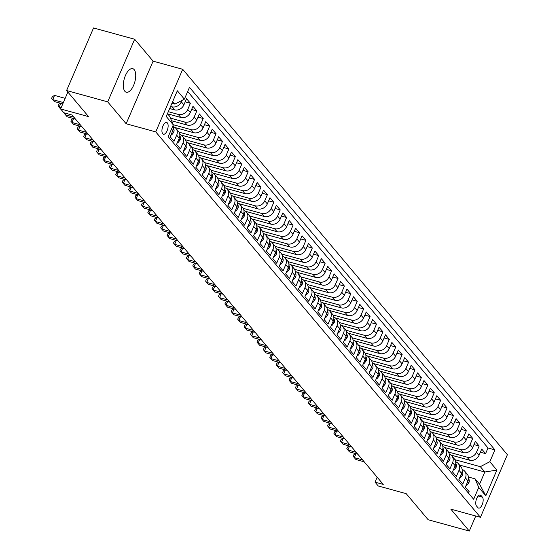 <?xml version="1.0" encoding="UTF-8"?>
<svg xmlns="http://www.w3.org/2000/svg" width="559" height="559" viewBox="0 0 559 559"><rect width="100%" height="100%" fill="white"/><g stroke="black" fill="none" stroke-linecap="round" stroke-linejoin="round"><path stroke-width="0.84" d="M124.853 91.285A12.221 5.499 105.4 0 0 126.278 92.242A12.221 5.499 105.4 0 0 134.272 83.661A12.221 5.499 105.4 0 0 134.181 69.63A12.221 5.499 105.4 0 0 132.756 68.673A12.221 5.499 105.4 0 0 124.762 77.254A12.221 5.499 105.4 0 0 124.853 91.285M162.697 133.755A6.114 2.746 105.4 0 0 163.41 134.237A6.114 2.746 105.4 0 0 167.407 129.94A6.114 2.746 105.4 0 0 167.365 122.931A6.114 2.746 105.4 0 0 166.652 122.449A6.114 2.746 105.4 0 0 162.655 126.739A6.114 2.746 105.4 0 0 162.697 133.755M134.656 39.256L93.542 27.95L66.584 90.544L107.698 101.85L126.145 123.749L155.744 131.889L182.702 69.295L153.103 61.155L134.656 39.256L107.698 101.85M155.744 131.889L480.433 517.292L507.39 454.698L182.702 69.295M480.433 517.292L450.834 509.151L469.281 531.05L475.758 516.006M469.281 531.05L428.173 519.744L406.197 493.653L378.24 485.967L375.033 482.158L383.25 484.422L72.041 115.014L63.817 112.75L60.61 108.942L88.567 116.628L66.584 90.544M171.515 129.045L172.822 130.596L170.16 136.766L174.01 141.336L176.672 135.166L179.236 138.213A7.637 6.519 -40.1 0 0 178.503 131.477L175.938 128.43A7.637 6.519 139.9 0 1 176.672 135.166M179.236 138.213L176.581 144.383L180.431 148.953L183.086 142.783L185.658 145.829A7.637 6.519 -40.1 0 0 184.917 139.093L182.353 136.047A7.637 6.519 139.9 0 1 183.086 142.783M185.658 145.829L182.996 151.999L186.846 156.569L189.508 150.399L192.072 153.445A7.637 6.519 -40.1 0 0 191.339 146.71L188.767 143.663A7.637 6.519 139.9 0 1 189.508 150.399M192.072 153.445L189.41 159.615L193.26 164.185L195.923 158.015L198.487 161.062A7.637 6.519 -40.1 0 0 197.753 154.326L195.189 151.279A7.637 6.519 139.9 0 1 195.923 158.015M198.487 161.062L195.832 167.232L199.682 171.802L202.337 165.632L204.908 168.678A7.637 6.519 -40.1 0 0 204.168 161.942L201.603 158.896A7.637 6.519 139.9 0 1 202.337 165.632M204.908 168.678L202.246 174.848L206.096 179.418L208.759 173.248L211.323 176.295A7.637 6.519 -40.1 0 0 210.589 169.566L208.018 166.519A7.637 6.519 139.9 0 1 208.759 173.248M211.323 176.295L208.661 182.465L212.511 187.034L215.173 180.864L217.737 183.911A7.637 6.519 -40.1 0 0 217.004 177.182L214.439 174.135A7.637 6.519 139.9 0 1 215.173 180.864M217.737 183.911L215.082 190.088L218.932 194.658L221.588 188.481L224.159 191.527A7.637 6.519 -40.1 0 0 223.418 184.798L220.854 181.752A7.637 6.519 139.9 0 1 221.588 188.481M224.159 191.527L221.497 197.704L225.347 202.274L228.009 196.097L230.574 199.144A7.637 6.519 -40.1 0 0 229.84 192.415L227.268 189.368A7.637 6.519 139.9 0 1 228.009 196.097M230.574 199.144L227.911 205.321L231.761 209.891L234.424 203.714L236.988 206.76A7.637 6.519 -40.1 0 0 236.254 200.031L233.69 196.985A7.637 6.519 139.9 0 1 234.424 203.714M236.988 206.76L234.333 212.937L238.183 217.507L240.838 211.33L243.403 214.376A7.637 6.519 -40.1 0 0 242.669 207.648L240.104 204.601A7.637 6.519 139.9 0 1 240.838 211.33M243.403 214.376L240.747 220.553L244.597 225.123L247.253 218.946L249.824 221.993A7.637 6.519 -40.1 0 0 249.083 215.264L246.519 212.217A7.637 6.519 139.9 0 1 247.253 218.946M249.824 221.993L247.162 228.17L251.012 232.74L253.674 226.563L256.239 229.609A7.637 6.519 -40.1 0 0 255.505 222.88L252.934 219.834A7.637 6.519 139.9 0 1 253.674 226.563M256.239 229.609L253.583 235.786L257.433 240.356L260.089 234.179L262.653 237.226A7.637 6.519 -40.1 0 0 261.919 230.497L259.355 227.45A7.637 6.519 139.9 0 1 260.089 234.179M262.653 237.226L259.998 243.403L263.848 247.972L266.503 241.795L269.075 244.842A7.637 6.519 -40.1 0 0 268.334 238.113L265.77 235.066A7.637 6.519 139.9 0 1 266.503 241.795M269.075 244.842L266.412 251.019L270.263 255.589L272.925 249.412L275.489 252.458A7.637 6.519 -40.1 0 0 274.755 245.729L272.184 242.683A7.637 6.519 139.9 0 1 272.925 249.412M275.489 252.458L272.834 258.635L276.684 263.205L279.339 257.028L281.904 260.075A7.637 6.519 -40.1 0 0 281.17 253.346L278.606 250.299A7.637 6.519 139.9 0 1 279.339 257.028M281.904 260.075L279.248 266.252L283.099 270.822L285.754 264.645L288.325 267.691A7.637 6.519 -40.1 0 0 287.585 260.962L285.02 257.916A7.637 6.519 139.9 0 1 285.754 264.645M288.325 267.691L285.663 273.868L289.513 278.438L292.175 272.261L294.74 275.308A7.637 6.519 -40.1 0 0 294.006 268.579L291.435 265.532A7.637 6.519 139.9 0 1 292.175 272.261M294.74 275.308L292.077 281.484L295.928 286.054L298.59 279.877L301.154 282.924A7.637 6.519 -40.1 0 0 300.421 276.195L297.856 273.148A7.637 6.519 139.9 0 1 298.59 279.877M301.154 282.924L298.499 289.101L302.349 293.671L305.004 287.494L307.576 290.54A7.637 6.519 -40.1 0 0 306.835 283.811L304.271 280.765A7.637 6.519 139.9 0 1 305.004 287.494M307.576 290.54L304.914 296.717L308.764 301.287L311.426 295.11L313.99 298.157A7.637 6.519 -40.1 0 0 313.257 291.428L310.685 288.381A7.637 6.519 139.9 0 1 311.426 295.11M313.99 298.157L311.328 304.334L315.178 308.903L317.84 302.726L320.405 305.773A7.637 6.519 -40.1 0 0 319.671 299.044L317.107 295.997A7.637 6.519 139.9 0 1 317.84 302.726M320.405 305.773L317.75 311.95L321.6 316.52L324.255 310.343L326.826 313.396A7.637 6.519 -40.1 0 0 326.086 306.66L323.521 303.614A7.637 6.519 139.9 0 1 324.255 310.343M326.826 313.396L324.164 319.566L328.014 324.136L330.676 317.966L333.241 321.013A7.637 6.519 -40.1 0 0 332.507 314.277L329.936 311.23A7.637 6.519 139.9 0 1 330.676 317.966M333.241 321.013L330.579 327.183L334.429 331.753L337.091 325.583L339.655 328.629A7.637 6.519 -40.1 0 0 338.922 321.893L336.357 318.847A7.637 6.519 139.9 0 1 337.091 325.583M339.655 328.629L337 334.799L340.85 339.369L343.505 333.199L346.077 336.245A7.637 6.519 -40.1 0 0 345.336 329.51L342.772 326.463A7.637 6.519 139.9 0 1 343.505 333.199M346.077 336.245L343.415 342.415L347.265 346.985L349.927 340.815L352.491 343.862A7.637 6.519 -40.1 0 0 351.758 337.126L349.186 334.079A7.637 6.519 139.9 0 1 349.927 340.815M352.491 343.862L349.829 350.032L353.679 354.602L356.342 348.432L358.906 351.478A7.637 6.519 -40.1 0 0 358.172 344.742L355.608 341.696A7.637 6.519 139.9 0 1 356.342 348.432M358.906 351.478L356.251 357.648L360.101 362.218L362.756 356.048L365.327 359.095A7.637 6.519 -40.1 0 0 364.587 352.366L362.022 349.312A7.637 6.519 139.9 0 1 362.756 356.048M365.327 359.095L362.665 365.265L366.515 369.834L369.178 363.664L371.742 366.711A7.637 6.519 -40.1 0 0 371.008 359.982L368.437 356.935A7.637 6.519 139.9 0 1 369.178 363.664M371.742 366.711L369.08 372.881L372.93 377.458L375.592 371.281L378.157 374.327A7.637 6.519 -40.1 0 0 377.423 367.598L374.858 364.552A7.637 6.519 139.9 0 1 375.592 371.281M378.157 374.327L375.501 380.504L379.351 385.074L382.007 378.897L384.578 381.944A7.637 6.519 -40.1 0 0 383.837 375.215L381.273 372.168A7.637 6.519 139.9 0 1 382.007 378.897M384.578 381.944L381.916 388.121L385.766 392.691L388.428 386.514L390.993 389.56A7.637 6.519 -40.1 0 0 390.259 382.831L387.687 379.785A7.637 6.519 139.9 0 1 388.428 386.514M390.993 389.56L388.33 395.737L392.18 400.307L394.843 394.13L397.407 397.176A7.637 6.519 -40.1 0 0 396.673 390.448L394.109 387.401A7.637 6.519 139.9 0 1 394.843 394.13M397.407 397.176L394.752 403.353L398.602 407.923L401.257 401.746L403.822 404.793A7.637 6.519 -40.1 0 0 403.088 398.064L400.524 395.017A7.637 6.519 139.9 0 1 401.257 401.746M403.822 404.793L401.166 410.97L405.016 415.54L407.672 409.363L410.243 412.409A7.637 6.519 -40.1 0 0 409.509 405.68L406.938 402.634A7.637 6.519 139.9 0 1 407.672 409.363M410.243 412.409L407.581 418.586L411.431 423.156L414.093 416.979L416.658 420.026A7.637 6.519 -40.1 0 0 415.924 413.297L413.353 410.25A7.637 6.519 139.9 0 1 414.093 416.979M416.658 420.026L414.002 426.203L417.852 430.772L420.508 424.595L423.072 427.642A7.637 6.519 -40.1 0 0 422.338 420.913L419.774 417.866A7.637 6.519 139.9 0 1 420.508 424.595M423.072 427.642L420.417 433.819L424.267 438.389L426.922 432.212L429.494 435.258A7.637 6.519 -40.1 0 0 428.753 428.529L426.189 425.483A7.637 6.519 139.9 0 1 426.922 432.212M429.494 435.258L426.831 441.435L430.682 446.005L433.344 439.828L435.908 442.875A7.637 6.519 -40.1 0 0 435.175 436.146L432.603 433.099A7.637 6.519 139.9 0 1 433.344 439.828M435.908 442.875L433.253 449.052L437.103 453.622L439.758 447.445L442.323 450.491A7.637 6.519 -40.1 0 0 441.589 443.762L439.025 440.716A7.637 6.519 139.9 0 1 439.758 447.445M442.323 450.491L439.667 456.668L443.518 461.238L446.173 455.061L448.744 458.107A7.637 6.519 -40.1 0 0 448.004 451.379L445.439 448.332A7.637 6.519 139.9 0 1 446.173 455.061M448.744 458.107L446.082 464.284L449.932 468.854L452.594 462.677L455.159 465.724A7.637 6.519 -40.1 0 0 454.425 458.995L451.854 455.948A7.637 6.519 139.9 0 1 452.594 462.677M455.159 465.724L452.497 471.901L456.347 476.471L459.009 470.294L461.573 473.34A7.637 6.519 -40.1 0 0 460.84 466.611L458.275 463.565A7.637 6.519 139.9 0 1 459.009 470.294M461.573 473.34L458.918 479.517L462.768 484.087L465.423 477.91A7.637 6.519 -40.1 0 0 464.69 471.181A7.637 6.519 -40.1 0 0 462.118 469.441M450.931 455.075L469.574 460.204A7.637 6.519 -40.1 0 0 479.07 455.243L481.725 449.073L485.575 453.642L480.377 452.21M448.5 452.063L467.01 457.157A7.637 6.519 -40.1 0 0 476.499 452.196L479.161 446.026L473.955 444.594M479.161 446.026L475.311 441.456L472.648 447.626A7.637 6.519 -40.1 0 1 463.159 452.587L444.51 447.459M438.095 439.842L456.745 444.971A7.637 6.519 -40.1 0 0 466.234 440.01L468.896 433.84L472.739 438.41L467.541 436.977M431.681 432.226L450.323 437.355A7.637 6.519 -40.1 0 0 459.819 432.393L462.475 426.224L466.325 430.793L461.126 429.361M425.259 424.609L443.909 429.738A7.637 6.519 -40.1 0 0 453.398 424.777L456.06 418.607L459.91 423.177L454.705 421.745M418.845 416.993L437.494 422.122A7.637 6.519 -40.1 0 0 446.983 417.161L449.646 410.984L453.496 415.561L448.29 414.128M412.43 409.377L431.073 414.505A7.637 6.519 -40.1 0 0 440.569 409.544L443.224 403.367L447.074 407.937L441.876 406.512M406.016 401.76L424.658 406.889A7.637 6.519 -40.1 0 0 434.147 401.928L436.81 395.751L440.66 400.321L435.454 398.895M399.594 394.144L418.244 399.273A7.637 6.519 -40.1 0 0 427.733 394.312L430.395 388.135L434.245 392.704L429.039 391.279M393.18 386.528L411.822 391.656A7.637 6.519 -40.1 0 0 421.318 386.695L423.974 380.518L427.824 385.088L422.625 383.663M386.765 378.904L405.408 384.033A7.637 6.519 -40.1 0 0 414.897 379.079L417.559 372.902L421.409 377.472L416.203 376.046M380.344 371.288L398.993 376.417A7.637 6.519 -40.1 0 0 408.482 371.462L411.144 365.286L414.995 369.855L409.789 368.423M373.929 363.671L392.572 368.8A7.637 6.519 -40.1 0 0 402.068 363.846L404.723 357.669L408.573 362.239L403.374 360.807M367.515 356.055L386.157 361.184A7.637 6.519 -40.1 0 0 395.646 356.23L398.308 350.053L402.159 354.623L396.953 353.19M361.093 348.439L379.743 353.567A7.637 6.519 -40.1 0 0 389.232 348.613L391.894 342.436L395.744 347.006L390.538 345.574M354.679 340.822L373.321 345.951A7.637 6.519 -40.1 0 0 382.817 340.997L385.472 334.82L389.323 339.39L384.124 337.957M348.264 333.206L366.907 338.335A7.637 6.519 -40.1 0 0 376.396 333.381L379.058 327.204L382.908 331.773L377.709 330.341M341.842 325.59L360.492 330.718A7.637 6.519 -40.1 0 0 369.981 325.764L372.643 319.587L376.493 324.157L371.288 322.725M335.428 317.973L354.071 323.102A7.637 6.519 -40.1 0 0 363.567 318.148L366.222 311.971L370.072 316.541L364.873 315.108M329.013 310.357L347.656 315.486A7.637 6.519 -40.1 0 0 357.145 310.531L359.807 304.355L363.657 308.924L358.459 307.492M322.592 302.74L341.242 307.869A7.637 6.519 -40.1 0 0 350.731 302.915L353.393 296.738L357.243 301.308L352.037 299.876M316.177 295.124L334.82 300.253A7.637 6.519 -40.1 0 0 344.316 295.299L346.971 289.122L350.821 293.692L345.623 292.259M309.763 287.508L328.406 292.637A7.637 6.519 -40.1 0 0 337.902 287.675L340.557 281.505L344.407 286.075L339.208 284.643M303.341 279.891L321.991 285.02A7.637 6.519 -40.1 0 0 331.48 280.059L334.142 273.889L337.992 278.459L332.787 277.026M296.927 272.275L315.569 277.404A7.637 6.519 -40.1 0 0 325.065 272.443L327.721 266.273L331.571 270.842L326.372 269.41M290.512 264.659L309.155 269.787A7.637 6.519 -40.1 0 0 318.651 264.826L321.306 258.656L325.156 263.226L319.958 261.794M284.091 257.042L302.74 262.171A7.637 6.519 -40.1 0 0 312.229 257.21L314.892 251.04L318.742 255.61L313.536 254.177M277.676 249.426L296.319 254.555A7.637 6.519 -40.1 0 0 305.815 249.593L308.47 243.424L312.32 247.993L307.122 246.561M271.262 241.809L289.904 246.938A7.637 6.519 -40.1 0 0 299.4 241.977L302.056 235.807L305.906 240.377L300.707 238.945M264.84 234.193L283.49 239.322A7.637 6.519 -40.1 0 0 292.979 234.361L295.641 228.191L299.491 232.761L294.286 231.328M258.426 226.577L277.075 231.706A7.637 6.519 -40.1 0 0 286.564 226.744L289.227 220.567L293.077 225.144L287.871 223.712M252.011 218.96L270.654 224.089A7.637 6.519 -40.1 0 0 280.15 219.128L282.805 212.951L286.655 217.521L281.457 216.095M245.59 211.344L264.239 216.473A7.637 6.519 -40.1 0 0 273.728 211.512L276.391 205.335L280.241 209.904L275.035 208.479M239.175 203.728L257.825 208.856A7.637 6.519 -40.1 0 0 267.314 203.895L269.976 197.718L273.826 202.288L268.62 200.863M232.761 196.111L251.403 201.24A7.637 6.519 -40.1 0 0 260.899 196.279L263.555 190.102L267.405 194.672L262.206 193.246M226.346 188.488L244.989 193.617A7.637 6.519 -40.1 0 0 254.478 188.662L257.14 182.486L260.99 187.055L255.784 185.63M219.925 180.871L238.574 186A7.637 6.519 -40.1 0 0 248.063 181.046L250.725 174.869L254.576 179.439L249.37 178.007M213.51 173.255L232.153 178.384A7.637 6.519 -40.1 0 0 241.649 173.43L244.304 167.253L248.154 171.823L242.955 170.39M207.096 165.639L225.738 170.768A7.637 6.519 -40.1 0 0 235.227 165.813L237.889 159.636L241.74 164.206L236.534 162.774M200.674 158.022L219.324 163.151A7.637 6.519 -40.1 0 0 228.813 158.197L231.475 152.02L235.325 156.59L230.119 155.157M194.259 150.406L212.902 155.535A7.637 6.519 -40.1 0 0 222.398 150.581L225.053 144.404L228.904 148.974L223.705 147.541M187.845 142.79L206.488 147.918A7.637 6.519 -40.1 0 0 215.977 142.964L218.639 136.787L222.489 141.357L217.29 139.925M181.423 135.173L200.073 140.302A7.637 6.519 -40.1 0 0 209.562 135.348L212.224 129.171L216.074 133.741L210.869 132.308M175.009 127.557L193.652 132.686A7.637 6.519 -40.1 0 0 203.148 127.732L205.803 121.555L209.653 126.124L204.454 124.692M171.55 120.758L187.237 125.069A7.637 6.519 -40.1 0 0 196.726 120.115L199.388 113.938L203.238 118.508L198.04 117.076M167.539 113.798L180.823 117.453A7.637 6.519 -40.1 0 0 190.312 112.499L192.974 106.322L196.824 110.892L191.618 109.459M169.684 108.537L174.401 109.837A7.637 6.519 -40.1 0 0 183.897 104.882L186.552 98.705L190.402 103.275L185.204 101.843M482.417 497.154L481.006 495.477A5.918 2.662 105.4 0 0 480.314 495.015A5.918 2.662 105.4 0 0 476.443 499.166A5.918 2.662 105.4 0 0 476.485 505.965L477.903 507.642A5.918 2.662 105.4 0 0 478.588 508.103A5.918 2.662 105.4 0 0 482.466 503.945A5.918 2.662 105.4 0 0 482.417 497.154L478.204 495.994M167.455 113.701L169.65 116.3L173.311 124.874L168.21 136.717L473.648 499.271L478.749 487.427L475.087 478.853L468.533 477.051M173.311 124.874L166.254 116.496L177.329 90.782L184.386 99.16L189.487 87.323L494.925 449.876L489.824 461.713L496.881 470.091L485.806 495.805L478.749 487.427M170.579 106.448L171.837 106.79L174.401 109.837M168.329 111.674L178.251 114.406L180.823 117.453M170.418 118.103L184.673 122.023L187.237 125.069M173.248 124.734L191.087 129.639L193.652 132.686M178.999 132.169L197.502 137.255L200.073 140.302M185.413 139.785L203.923 144.872L206.488 147.918M191.828 147.401L210.338 152.488L212.902 155.535M198.249 155.018L216.752 160.105L219.324 163.151M204.664 162.634L223.174 167.721L225.738 170.768M211.078 170.25L229.588 175.337L232.153 178.384M217.5 177.867L236.003 182.954L238.574 186M223.914 185.483L242.424 190.57L244.989 193.617M230.329 193.1L248.839 198.186L251.403 201.24M236.75 200.716L255.253 205.81L257.825 208.856M243.165 208.332L261.675 213.426L264.239 216.473M249.58 215.949L268.089 221.043L270.654 224.089M256.001 223.565L274.504 228.659L277.075 231.706M262.416 231.181L280.925 236.275L283.49 239.322M268.83 238.798L287.34 243.892L289.904 246.938M275.252 246.414L293.754 251.508L296.319 254.555M281.666 254.031L300.169 259.124L302.74 262.171M288.081 261.647L306.591 266.741L309.155 269.787M294.502 269.263L313.005 274.357L315.569 277.404M300.917 276.88L319.42 281.974L321.991 285.02M307.331 284.496L325.841 289.59L328.406 292.637M313.746 292.112L332.256 297.206L334.82 300.253M320.167 299.736L338.67 304.823L341.242 307.869M326.582 307.352L345.092 312.439L347.656 315.486M332.996 314.969L351.506 320.055L354.071 323.102M339.418 322.585L357.921 327.672L360.492 330.718M345.832 330.201L364.342 335.288L366.907 338.335M352.247 337.818L370.757 342.905L373.321 345.951M358.668 345.434L377.171 350.521L379.743 353.567M365.083 353.05L383.593 358.137L386.157 361.184M371.497 360.667L390.007 365.754L392.572 368.8M377.919 368.283L396.422 373.37L398.993 376.417M384.333 375.9L402.843 380.986L405.408 384.033M390.748 383.516L409.258 388.603L411.822 391.656M397.169 391.132L415.672 396.226L418.244 399.273M403.584 398.749L422.094 403.843L424.658 406.889M409.999 406.365L428.508 411.459L431.073 414.505M416.42 413.981L434.923 419.075L437.494 422.122M422.835 421.598L441.344 426.692L443.909 429.738M429.249 429.214L447.759 434.308L450.323 437.355M435.671 436.831L454.174 441.924L456.745 444.971M442.085 444.447L460.595 449.541L463.159 452.587M485.575 453.642L488.014 447.976L187.691 91.487M181.927 100.445L181.326 101.836A7.637 6.519 139.9 0 1 171.837 106.79M190.402 103.275L187.747 109.452A7.637 6.519 139.9 0 1 178.251 114.406M196.824 110.892L194.162 117.069A7.637 6.519 139.9 0 1 184.673 122.023M203.238 118.508L200.576 124.685A7.637 6.519 139.9 0 1 191.087 129.639M209.653 126.124L206.998 132.301A7.637 6.519 139.9 0 1 197.502 137.255M216.074 133.741L213.412 139.918A7.637 6.519 139.9 0 1 203.923 144.872M222.489 141.357L219.827 147.534A7.637 6.519 139.9 0 1 210.338 152.488M228.904 148.974L226.248 155.15A7.637 6.519 139.9 0 1 216.752 160.105M235.325 156.59L232.663 162.767A7.637 6.519 139.9 0 1 223.174 167.721M241.74 164.206L239.077 170.383A7.637 6.519 139.9 0 1 229.588 175.337M248.154 171.823L245.499 178A7.637 6.519 139.9 0 1 236.003 182.954M254.576 179.439L251.913 185.616A7.637 6.519 139.9 0 1 242.424 190.57M260.99 187.055L258.328 193.232A7.637 6.519 139.9 0 1 248.839 198.186M267.405 194.672L264.749 200.849A7.637 6.519 139.9 0 1 255.253 205.81M273.826 202.288L271.164 208.465A7.637 6.519 139.9 0 1 261.675 213.426M280.241 209.904L277.578 216.081A7.637 6.519 139.9 0 1 268.089 221.043M286.655 217.521L284 223.698A7.637 6.519 139.9 0 1 274.504 228.659M293.077 225.144L290.414 231.314A7.637 6.519 139.9 0 1 280.925 236.275M299.491 232.761L296.829 238.931A7.637 6.519 139.9 0 1 287.34 243.892M305.906 240.377L303.251 246.547A7.637 6.519 139.9 0 1 293.754 251.508M312.32 247.993L309.665 254.163A7.637 6.519 139.9 0 1 300.169 259.124M318.742 255.61L316.08 261.78A7.637 6.519 139.9 0 1 306.591 266.741M325.156 263.226L322.501 269.396A7.637 6.519 139.9 0 1 313.005 274.357M331.571 270.842L328.916 277.012A7.637 6.519 139.9 0 1 319.42 281.974M337.992 278.459L335.33 284.629A7.637 6.519 139.9 0 1 325.841 289.59M344.407 286.075L341.752 292.252A7.637 6.519 139.9 0 1 332.256 297.206M350.821 293.692L348.166 299.869A7.637 6.519 139.9 0 1 338.67 304.823M357.243 301.308L354.581 307.485A7.637 6.519 139.9 0 1 345.092 312.439M363.657 308.924L360.995 315.101A7.637 6.519 139.9 0 1 351.506 320.055M370.072 316.541L367.417 322.718A7.637 6.519 139.9 0 1 357.921 327.672M376.493 324.157L373.831 330.334A7.637 6.519 139.9 0 1 364.342 335.288M382.908 331.773L380.246 337.95A7.637 6.519 139.9 0 1 370.757 342.905M389.323 339.39L386.667 345.567A7.637 6.519 139.9 0 1 377.171 350.521M395.744 347.006L393.082 353.183A7.637 6.519 139.9 0 1 383.593 358.137M402.159 354.623L399.496 360.8A7.637 6.519 139.9 0 1 390.007 365.754M408.573 362.239L405.918 368.416A7.637 6.519 139.9 0 1 396.422 373.37M414.995 369.855L412.332 376.032A7.637 6.519 139.9 0 1 402.843 380.986M421.409 377.472L418.747 383.649A7.637 6.519 139.9 0 1 409.258 388.603M427.824 385.088L425.168 391.265A7.637 6.519 139.9 0 1 415.672 396.226M434.245 392.704L431.583 398.881A7.637 6.519 139.9 0 1 422.094 403.843M440.66 400.321L437.997 406.498A7.637 6.519 139.9 0 1 428.508 411.459M447.074 407.937L444.419 414.114A7.637 6.519 139.9 0 1 434.923 419.075M453.496 415.561L450.834 421.731A7.637 6.519 139.9 0 1 441.344 426.692M459.91 423.177L457.248 429.347A7.637 6.519 139.9 0 1 447.759 434.308M466.325 430.793L463.67 436.963A7.637 6.519 139.9 0 1 454.174 441.924M472.739 438.41L470.084 444.58A7.637 6.519 139.9 0 1 460.595 449.541M468.54 493.206L469.183 491.703L465.333 487.134L467.995 480.957A7.637 6.519 -40.1 0 0 467.254 474.228L464.69 471.181M475.087 478.853L479.58 484.185L484.821 472.006L480.335 466.674L489.824 461.713M459.519 465.046L484.821 472.006L496.881 470.091M454.921 459.68L480.335 466.674M67.877 92.074L60.61 108.942M377.171 477.197L375.033 482.158M171.934 103.303L174.89 104.121L172.703 101.521M488.014 447.976L494.925 449.876M455.697 461.825A7.637 6.519 139.9 0 1 458.275 463.565M449.282 454.208A7.637 6.519 139.9 0 1 451.854 455.948M442.868 446.592A7.637 6.519 139.9 0 1 445.439 448.332M436.446 438.976A7.637 6.519 139.9 0 1 439.025 440.716M430.032 431.359A7.637 6.519 139.9 0 1 432.603 433.099M423.617 423.743A7.637 6.519 139.9 0 1 426.189 425.483M417.196 416.127A7.637 6.519 139.9 0 1 419.774 417.866M410.781 408.51A7.637 6.519 139.9 0 1 413.353 410.25M404.367 400.894A7.637 6.519 139.9 0 1 406.938 402.634M397.945 393.277A7.637 6.519 139.9 0 1 400.524 395.017M391.531 385.661A7.637 6.519 139.9 0 1 394.109 387.401M385.116 378.045A7.637 6.519 139.9 0 1 387.687 379.785M378.695 370.428A7.637 6.519 139.9 0 1 381.273 372.168M372.28 362.812A7.637 6.519 139.9 0 1 374.858 364.552M365.865 355.196A7.637 6.519 139.9 0 1 368.437 356.935M359.444 347.579A7.637 6.519 139.9 0 1 362.022 349.312M353.029 339.963A7.637 6.519 139.9 0 1 355.608 341.696M346.615 332.346A7.637 6.519 139.9 0 1 349.186 334.079M340.193 324.73A7.637 6.519 139.9 0 1 342.772 326.463M333.779 317.114A7.637 6.519 139.9 0 1 336.357 318.847M327.364 309.497A7.637 6.519 139.9 0 1 329.936 311.23M320.943 301.881A7.637 6.519 139.9 0 1 323.521 303.614M314.528 294.265A7.637 6.519 139.9 0 1 317.107 295.997M308.114 286.648A7.637 6.519 139.9 0 1 310.685 288.381M301.699 279.025A7.637 6.519 139.9 0 1 304.271 280.765M295.278 271.408A7.637 6.519 139.9 0 1 297.856 273.148M288.863 263.792A7.637 6.519 139.9 0 1 291.435 265.532M282.449 256.176A7.637 6.519 139.9 0 1 285.02 257.916M276.027 248.559A7.637 6.519 139.9 0 1 278.606 250.299M269.613 240.943A7.637 6.519 139.9 0 1 272.184 242.683M263.198 233.327A7.637 6.519 139.9 0 1 265.77 235.066M256.777 225.71A7.637 6.519 139.9 0 1 259.355 227.45M250.362 218.094A7.637 6.519 139.9 0 1 252.934 219.834M243.948 210.477A7.637 6.519 139.9 0 1 246.519 212.217M237.526 202.861A7.637 6.519 139.9 0 1 240.104 204.601M231.112 195.245A7.637 6.519 139.9 0 1 233.69 196.985M224.697 187.628A7.637 6.519 139.9 0 1 227.268 189.368M218.276 180.012A7.637 6.519 139.9 0 1 220.854 181.752M211.861 172.396A7.637 6.519 139.9 0 1 214.439 174.135M205.446 164.779A7.637 6.519 139.9 0 1 208.018 166.519M199.025 157.163A7.637 6.519 139.9 0 1 201.603 158.896M192.61 149.546A7.637 6.519 139.9 0 1 195.189 151.279M186.196 141.93A7.637 6.519 139.9 0 1 188.767 143.663M179.774 134.314A7.637 6.519 139.9 0 1 182.353 136.047M173.36 126.697A7.637 6.519 139.9 0 1 175.938 128.43M172.822 130.596A7.637 6.519 -40.1 0 0 173.045 125.495M184.386 99.16L174.89 104.121M479.58 484.185L485.806 495.805M126.145 123.749L153.103 61.155M466.339 484.807L466.793 485.345L468.889 482.724A5.059 4.318 -40.1 0 0 468.582 478.637M355.999 453.698L354.308 457.618L362.595 459.896M355.915 459.526L353.197 456.333L355.915 459.526L364.202 461.804M353.197 456.333L353.924 454.642L355.727 453.622M466.178 485.177L466.793 485.345M459.917 477.19L460.371 477.728L462.475 475.101A5.059 4.318 -40.1 0 0 462.167 471.02M349.578 446.082L347.894 450.002L356.181 452.28M349.494 451.91L346.783 448.716L349.494 451.91L357.781 454.188M346.783 448.716L347.509 447.025L349.305 446.005M459.764 477.561L460.371 477.728M453.503 469.574L453.957 470.112L456.053 467.485A5.059 4.318 -40.1 0 0 455.753 463.404M343.163 438.459L341.472 442.386L349.759 444.664M343.079 444.293L340.361 441.1L343.079 444.293L351.366 446.571M340.361 441.1L341.095 439.409L342.891 438.389M453.342 469.944L453.957 470.112M447.088 461.958L447.542 462.496L449.639 459.868A5.059 4.318 -40.1 0 0 449.338 455.788M336.749 430.842L335.058 434.769L343.345 437.047M336.665 436.677L333.947 433.484L336.665 436.677L344.952 438.955M333.947 433.484L334.673 431.793L336.476 430.772M446.927 462.328L447.542 462.496M440.667 454.341L441.121 454.879L443.224 452.252A5.059 4.318 -40.1 0 0 442.917 448.171M330.334 423.226L328.643 427.153L336.93 429.431M330.243 429.053L327.532 425.867L330.243 429.053L338.53 431.338M327.532 425.867L328.259 424.176L330.055 423.156M440.513 454.705L441.121 454.879M434.252 446.725L434.706 447.263L436.803 444.636A5.059 4.318 -40.1 0 0 436.502 440.555M323.913 415.61L322.222 419.536L330.509 421.814M323.829 421.437L321.118 418.251L323.829 421.437L332.116 423.722M321.118 418.251L321.844 416.56L323.64 415.54M434.091 447.088L434.706 447.263M427.838 439.101L428.292 439.647L430.388 437.019A5.059 4.318 -40.1 0 0 430.088 432.939M317.498 407.993L315.807 411.92L324.094 414.198M317.414 413.821L314.696 410.634L317.414 413.821L325.701 416.106M314.696 410.634L315.423 408.943L317.226 407.923M427.677 439.472L428.292 439.647M421.416 431.485L421.87 432.023L423.974 429.403A5.059 4.318 -40.1 0 0 423.666 425.322M311.083 400.377L309.393 404.304L317.68 406.582M310.993 406.204L308.282 403.018L310.993 406.204L319.28 408.489M308.282 403.018L309.008 401.327L310.804 400.307M421.262 431.855L421.87 432.023M415.002 423.869L415.456 424.407L417.552 421.786A5.059 4.318 -40.1 0 0 417.252 417.706M304.662 392.76L302.971 396.687L311.265 398.965M304.578 398.588L301.867 395.402L304.578 398.588L312.865 400.873M301.867 395.402L302.594 393.711L304.389 392.684M414.841 424.239L415.456 424.407M408.587 416.252L409.041 416.79L411.138 414.17A5.059 4.318 -40.1 0 0 410.837 410.089M298.247 385.144L296.556 389.071L304.844 391.349M298.164 390.972L295.445 387.785L298.164 390.972L306.451 393.256M295.445 387.785L296.172 386.094L297.975 385.067M408.426 416.623L409.041 416.79M402.166 408.636L402.62 409.174L404.723 406.554A5.059 4.318 -40.1 0 0 404.416 402.466M291.833 377.528L290.142 381.455L298.429 383.733M291.742 383.355L289.031 380.169L291.742 383.355L300.029 385.633M289.031 380.169L289.758 378.478L291.553 377.451M402.012 409.006L402.62 409.174M395.751 401.02L396.205 401.558L398.301 398.937A5.059 4.318 -40.1 0 0 398.001 394.85M285.411 369.911L283.72 373.838L292.015 376.116M285.328 375.739L282.616 372.553L285.328 375.739L293.615 378.017M282.616 372.553L283.343 370.862L285.139 369.834M395.59 401.39L396.205 401.558M389.337 393.403L389.791 393.941L391.887 391.321A5.059 4.318 -40.1 0 0 391.586 387.233M278.997 362.295L277.306 366.222L285.593 368.5M278.913 368.122L276.195 364.936L278.913 368.122L287.2 370.4M276.195 364.936L276.929 363.245L278.724 362.218M389.176 393.774L389.791 393.941M382.922 385.787L383.369 386.325L385.472 383.705A5.059 4.318 -40.1 0 0 385.165 379.617M272.582 354.679L270.891 358.605L279.179 360.883M272.492 360.506L269.78 357.32L272.492 360.506L280.779 362.784M269.78 357.32L270.507 355.629L272.31 354.602M382.761 386.157L383.369 386.325M376.5 378.17L376.955 378.709L379.051 376.088A5.059 4.318 -40.1 0 0 378.75 372.001M266.161 347.062L264.47 350.989L272.764 353.267M266.077 352.89L263.366 349.703L266.077 352.89L274.364 355.168M263.366 349.703L264.093 348.005L265.888 346.985M376.34 378.541L376.955 378.709M370.086 370.554L370.54 371.092L372.636 368.472A5.059 4.318 -40.1 0 0 372.336 364.384M259.746 339.446L258.055 343.373L266.343 345.651M259.662 345.273L256.944 342.087L259.662 345.273L267.95 347.551M256.944 342.087L257.678 340.389L259.474 339.369M369.925 370.924L370.54 371.092M363.671 362.938L364.119 363.476L366.222 360.855A5.059 4.318 -40.1 0 0 365.914 356.768M253.332 331.829L251.641 335.749L259.928 338.034M253.241 337.657L250.53 334.464L253.241 337.657L261.535 339.935M250.53 334.464L251.257 332.773L253.059 331.753M363.511 363.308L364.119 363.476M357.25 355.321L357.704 355.859L359.8 353.239A5.059 4.318 -40.1 0 0 359.5 349.151M246.91 324.213L245.226 328.133L253.513 330.418M246.826 330.041L244.115 326.847L246.826 330.041L255.114 332.319M244.115 326.847L244.842 325.156L246.638 324.136M357.089 355.692L357.704 355.859M350.835 347.705L351.29 348.243L353.386 345.623A5.059 4.318 -40.1 0 0 353.085 341.535M240.496 316.597L238.805 320.517L247.092 322.802M240.412 322.424L237.694 319.231L240.412 322.424L248.699 324.702M237.694 319.231L238.427 317.54L240.223 316.52M350.675 348.075L351.29 348.243M344.421 340.089L344.868 340.627L346.971 338.006A5.059 4.318 -40.1 0 0 346.664 333.919M234.081 308.98L232.39 312.9L240.677 315.185M233.99 314.808L231.279 311.615L233.99 314.808L242.285 317.086M231.279 311.615L232.006 309.924L233.809 308.903M344.26 340.459L344.868 340.627M337.999 332.472L338.454 333.01L340.55 330.39A5.059 4.318 -40.1 0 0 340.249 326.302M227.66 301.364L225.976 305.284L234.263 307.569M227.576 307.191L224.865 303.998L227.576 307.191L235.863 309.469M224.865 303.998L225.591 302.307L227.387 301.287M337.839 332.843L338.454 333.01M331.585 324.856L332.039 325.394L334.135 322.774A5.059 4.318 -40.1 0 0 333.835 318.686M221.245 293.748L219.554 297.668L227.841 299.952M221.161 299.575L218.443 296.382L221.161 299.575L229.449 301.853M218.443 296.382L219.177 294.691L220.973 293.671M331.424 325.226L332.039 325.394M325.17 317.239L325.624 317.778L327.721 315.157A5.059 4.318 -40.1 0 0 327.413 311.07M214.831 286.131L213.14 290.051L221.427 292.329M214.74 291.959L212.029 288.765L214.74 291.959L223.034 294.237M212.029 288.765L212.755 287.074L214.558 286.054M325.01 317.61L325.624 317.778M318.749 309.623L319.203 310.161L321.299 307.541A5.059 4.318 -40.1 0 0 320.999 303.453M208.409 278.515L206.725 282.435L215.012 284.713M208.325 284.342L205.614 281.149L208.325 284.342L216.612 286.62M205.614 281.149L206.341 279.458L208.137 278.438M318.595 309.993L319.203 310.161M312.334 302.007L312.788 302.545L314.885 299.924A5.059 4.318 -40.1 0 0 314.584 295.837M201.995 270.898L200.304 274.818L208.591 277.096M201.911 276.726L199.193 273.533L201.911 276.726L210.198 279.004M199.193 273.533L199.926 271.842L201.722 270.822M312.174 302.377L312.788 302.545M305.92 294.39L306.374 294.928L308.47 292.308A5.059 4.318 -40.1 0 0 308.163 288.22M195.58 263.282L193.889 267.202L202.176 269.48M195.496 269.11L192.778 265.916L195.496 269.11L203.783 271.388M192.778 265.916L193.505 264.225L195.308 263.205M305.759 294.761L306.374 294.928M299.498 286.774L299.952 287.312L302.056 284.685A5.059 4.318 -40.1 0 0 301.748 280.604M189.159 255.666L187.475 259.586L195.762 261.864M189.075 261.493L186.364 258.3L189.075 261.493L197.362 263.771M186.364 258.3L187.09 256.609L188.886 255.589M299.344 287.144L299.952 287.312M293.084 279.158L293.538 279.696L295.634 277.068A5.059 4.318 -40.1 0 0 295.334 272.988M182.744 248.042L181.053 251.969L189.34 254.247M182.66 253.877L179.942 250.684L182.66 253.877L190.947 256.155M179.942 250.684L180.676 248.993L182.472 247.972M292.923 279.528L293.538 279.696M286.669 271.541L287.123 272.079L289.22 269.452A5.059 4.318 -40.1 0 0 288.912 265.371M176.33 240.426L174.639 244.353L182.926 246.631M176.246 246.253L173.528 243.067L176.246 246.253L184.533 248.538M173.528 243.067L174.254 241.376L176.057 240.356M286.508 271.912L287.123 272.079M280.248 263.925L280.702 264.463L282.805 261.836A5.059 4.318 -40.1 0 0 282.498 257.755M169.915 232.81L168.224 236.737L176.511 239.014M169.824 238.637L167.113 235.451L169.824 238.637L178.111 240.922M167.113 235.451L167.84 233.76L169.636 232.74M280.094 264.288L280.702 264.463M273.833 256.308L274.287 256.847L276.384 254.219A5.059 4.318 -40.1 0 0 276.083 250.139M163.494 225.193L161.803 229.12L170.09 231.398M163.41 231.021L160.692 227.834L163.41 231.021L171.697 233.306M160.692 227.834L161.425 226.143L163.221 225.123M273.672 256.672L274.287 256.847M267.419 248.685L267.873 249.23L269.969 246.603A5.059 4.318 -40.1 0 0 269.669 242.522M157.079 217.577L155.388 221.504L163.675 223.782M156.995 223.404L154.277 220.218L156.995 223.404L165.282 225.689M154.277 220.218L155.004 218.527L156.806 217.507M267.258 249.055L267.873 249.23M260.997 241.069L261.451 241.607L263.555 238.986A5.059 4.318 -40.1 0 0 263.247 234.906M150.664 209.96L148.974 213.887L157.261 216.165M150.574 215.788L147.862 212.602L150.574 215.788L158.861 218.073M147.862 212.602L148.589 210.911L150.385 209.891M260.843 241.439L261.451 241.607M254.583 233.452L255.037 233.99L257.133 231.37A5.059 4.318 -40.1 0 0 256.833 227.289M144.243 202.344L142.552 206.271L150.839 208.549M144.159 208.172L141.448 204.985L144.159 208.172L152.446 210.457M141.448 204.985L142.175 203.294L143.97 202.267M254.422 233.823L255.037 233.99M248.168 225.836L248.622 226.374L250.718 223.754A5.059 4.318 -40.1 0 0 250.418 219.673M137.828 194.728L136.137 198.655L144.425 200.933M137.745 200.555L135.026 197.369L137.745 200.555L146.032 202.84M135.026 197.369L135.753 195.678L137.556 194.651M248.007 226.206L248.622 226.374M241.747 218.22L242.201 218.758L244.304 216.137A5.059 4.318 -40.1 0 0 243.997 212.05M131.414 187.111L129.723 191.038L138.01 193.316M131.323 192.939L128.612 189.753L131.323 192.939L139.61 195.217M128.612 189.753L129.339 188.062L131.134 187.034M241.593 218.59L242.201 218.758M235.332 210.603L235.786 211.141L237.882 208.521A5.059 4.318 -40.1 0 0 237.582 204.433M124.992 179.495L123.301 183.422L131.596 185.7M124.909 185.322L122.197 182.136L124.909 185.322L133.196 187.6M122.197 182.136L122.924 180.445L124.72 179.418M235.171 210.974L235.786 211.141M228.917 202.987L229.372 203.525L231.468 200.905A5.059 4.318 -40.1 0 0 231.167 196.817M118.578 171.879L116.887 175.805L125.174 178.083M118.494 177.706L115.776 174.52L118.494 177.706L126.781 179.984M115.776 174.52L116.51 172.829L118.305 171.802M228.757 203.357L229.372 203.525M222.503 195.371L222.95 195.909L225.053 193.288A5.059 4.318 -40.1 0 0 224.746 189.201M112.163 164.262L110.472 168.189L118.76 170.467M112.073 170.09L109.361 166.903L112.073 170.09L120.36 172.368M109.361 166.903L110.088 165.212L111.884 164.185M222.342 195.741L222.95 195.909M216.081 187.754L216.536 188.292L218.632 185.672A5.059 4.318 -40.1 0 0 218.331 181.584M105.742 156.646L104.051 160.573L112.345 162.851M105.658 162.473L102.947 159.287L105.658 162.473L113.945 164.751M102.947 159.287L103.674 157.589L105.469 156.569M215.921 188.124L216.536 188.292M209.667 180.138L210.121 180.676L212.217 178.055A5.059 4.318 -40.1 0 0 211.917 173.968M99.327 149.029L97.636 152.956L105.924 155.234M99.243 154.857L96.525 151.671L99.243 154.857L107.531 157.135M96.525 151.671L97.259 149.973L99.055 148.953M209.506 180.508L210.121 180.676M203.252 172.521L203.7 173.059L205.803 170.439A5.059 4.318 -40.1 0 0 205.495 166.351M92.913 141.413L91.222 145.333L99.509 147.618M92.822 147.241L90.111 144.047L92.822 147.241L101.109 149.519M90.111 144.047L90.837 142.356L92.64 141.336M203.092 172.892L203.7 173.059M196.831 164.905L197.285 165.443L199.381 162.823A5.059 4.318 -40.1 0 0 199.081 158.735M86.491 133.797L84.8 137.717L93.094 140.002M86.407 139.624L83.696 136.431L86.407 139.624L94.695 141.902M83.696 136.431L84.423 134.74L86.219 133.72M196.67 165.275L197.285 165.443M190.416 157.289L190.871 157.827L192.967 155.206A5.059 4.318 -40.1 0 0 192.666 151.119M80.077 126.18L78.386 130.1L86.673 132.385M79.993 132.008L77.275 128.815L79.993 132.008L88.28 134.286M77.275 128.815L78.008 127.124L79.804 126.103M190.256 157.659L190.871 157.827M184.002 149.672L184.449 150.21L186.552 147.59A5.059 4.318 -40.1 0 0 186.245 143.502M73.662 118.564L71.971 122.484L80.258 124.769M73.571 124.391L70.86 121.198L73.571 124.391L81.866 126.669M70.86 121.198L71.587 119.507L73.39 118.487M183.841 150.043L184.449 150.21M177.58 142.056L178.035 142.594L180.131 139.974A5.059 4.318 -40.1 0 0 179.83 135.886M66.186 113.4L65.557 114.868L73.844 117.152M67.157 116.775L64.446 113.582L67.157 116.775L75.444 119.053M64.446 113.582L64.697 112.995M177.42 142.426L178.035 142.594M171.166 134.44L171.62 134.978L173.716 132.357A5.059 4.318 -40.1 0 0 173.416 128.27M60.826 103.331L59.135 107.251L61.106 107.796M60.742 109.159L58.024 105.965L60.805 109.173M58.024 105.965L58.758 104.274L60.554 103.254M171.005 134.81L171.62 134.978M65.179 98.335L54.544 95.407L52.721 99.635L63.356 102.563M54.321 101.542L51.61 98.349L54.321 101.542L62.797 103.869M51.61 98.349L52.336 96.658L54.544 95.407M467.01 457.157L469.574 460.204M476.499 452.196L479.07 455.243M181.326 101.836L183.897 104.882M187.747 109.452L190.312 112.499M194.162 117.069L196.726 120.115M200.576 124.685L203.148 127.732M206.998 132.301L209.562 135.348M213.412 139.918L215.977 142.964M219.827 147.534L222.398 150.581M226.248 155.15L228.813 158.197M232.663 162.767L235.227 165.813M239.077 170.383L241.649 173.43M245.499 178L248.063 181.046M251.913 185.616L254.478 188.662M258.328 193.232L260.899 196.279M264.749 200.849L267.314 203.895M271.164 208.465L273.728 211.512M277.578 216.081L280.15 219.128M284 223.698L286.564 226.744M290.414 231.314L292.979 234.361M296.829 238.931L299.4 241.977M303.251 246.547L305.815 249.593M309.665 254.163L312.229 257.21M316.08 261.78L318.651 264.826M322.501 269.396L325.065 272.443M328.916 277.012L331.48 280.059M335.33 284.629L337.902 287.675M341.752 292.252L344.316 295.299M348.166 299.869L350.731 302.915M354.581 307.485L357.145 310.531M360.995 315.101L363.567 318.148M367.417 322.718L369.981 325.764M373.831 330.334L376.396 333.381M380.246 337.95L382.817 340.997M386.667 345.567L389.232 348.613M393.082 353.183L395.646 356.23M399.496 360.8L402.068 363.846M405.918 368.416L408.482 371.462M412.332 376.032L414.897 379.079M418.747 383.649L421.318 386.695M425.168 391.265L427.733 394.312M431.583 398.881L434.147 401.928M437.997 406.498L440.569 409.544M444.419 414.114L446.983 417.161M450.834 421.731L453.398 424.777M457.248 429.347L459.819 432.393M463.67 436.963L466.234 440.01M470.084 444.58L472.648 447.626M465.423 477.91L467.995 480.957M479.489 495.057L481.006 495.477M467.757 481.509L468.833 482.787M461.343 473.892L462.419 475.171M454.921 466.276L456.004 467.555M448.507 458.659L449.583 459.938M442.092 451.036L443.168 452.322M435.671 443.42L436.754 444.705M429.256 435.803L430.339 437.089M422.842 428.187L423.918 429.473M416.42 420.571L417.503 421.856M410.006 412.954L411.089 414.24M403.591 405.338L404.667 406.624M397.169 397.722L398.253 399M390.755 390.105L391.838 391.384M384.34 382.489L385.417 383.767M377.926 374.872L379.002 376.151M371.504 367.256L372.587 368.535M365.09 359.64L366.166 360.918M358.675 352.023L359.751 353.302M352.254 344.407L353.337 345.686M345.839 336.791L346.915 338.069M339.425 329.174L340.501 330.453M333.003 321.558L334.086 322.836M326.589 313.941L327.665 315.22M320.174 306.325L321.25 307.604M313.753 298.709L314.836 299.987M307.338 291.092L308.414 292.371M300.924 283.476L302 284.755M294.502 275.86L295.585 277.138M288.088 268.236L289.164 269.522M281.673 260.62L282.749 261.905M275.252 253.003L276.335 254.289M268.837 245.387L269.92 246.673M262.423 237.771L263.499 239.056M256.001 230.154L257.084 231.44M249.587 222.538L250.67 223.824M243.172 214.922L244.248 216.207M236.75 207.305L237.834 208.584M230.336 199.689L231.419 200.967M223.921 192.072L224.998 193.351M217.507 184.456L218.583 185.735M211.085 176.84L212.168 178.118M204.671 169.223L205.747 170.502M198.256 161.607L199.332 162.886M191.835 153.991L192.918 155.269M185.42 146.374L186.496 147.653M179.006 138.758L180.082 140.036M172.584 131.141L173.667 132.42"/></g></svg>
